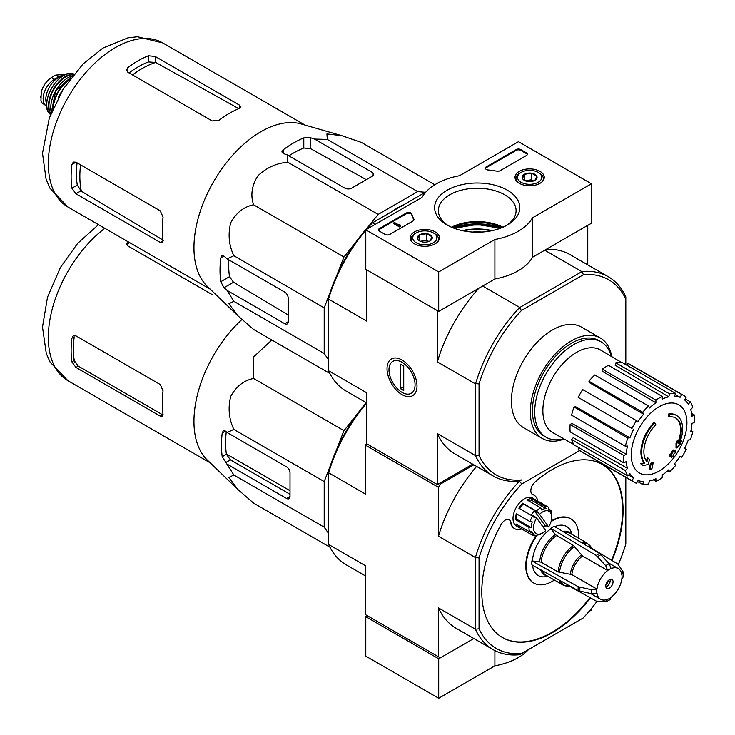 <?xml version="1.0" encoding="UTF-8"?>
<svg xmlns="http://www.w3.org/2000/svg" width="735" height="735" viewBox="0 0 735 735"><rect width="100%" height="100%" fill="white"/><g stroke="black" fill="none" stroke-linecap="round" stroke-linejoin="round"><path stroke-width="1.1" d="M438.712 271.941L365.791 229.834L421.973 197.393A58.01 33.498 180 0 1 459.559 175.693L518.478 141.68L591.409 183.778L532.489 217.799A58.01 33.498 180 0 1 494.903 239.5L438.712 271.941L438.712 311.41L365.791 269.304L365.791 229.834M539.986 171.365A14.627 8.443 180 0 1 544.267 177.438A14.627 8.443 180 0 1 529.65 185.78A14.627 8.443 180 0 1 515.024 177.438A14.627 8.443 180 0 1 523.963 169.555A14.627 8.443 180 0 1 539.986 171.365M435.157 231.892A14.627 8.443 180 0 1 439.438 237.965A14.627 8.443 180 0 1 424.812 246.298A14.627 8.443 180 0 1 410.194 237.965A14.627 8.443 180 0 1 419.134 230.083A14.627 8.443 180 0 1 435.157 231.892M507.361 190.2A42.612 24.604 180 0 1 507.361 224.993A42.612 24.604 180 0 1 447.1 224.993A42.612 24.604 180 0 1 447.1 190.2A42.612 24.604 180 0 1 507.361 190.2M389.715 234.437A3.225 1.865 180 0 1 385.158 234.437L379.462 231.148A3.225 1.865 180 0 1 378.516 229.834A3.225 1.865 180 0 1 379.462 228.521L406.317 213.012A3.225 1.865 180 0 1 409.579 212.553A3.225 1.865 180 0 1 411.775 214.014A66.389 38.33 180 0 0 413.878 219.076A3.225 1.865 180 0 1 414.025 219.627A3.225 1.865 180 0 1 413.088 220.95L389.715 234.437M500.094 170.713A3.225 1.865 180 0 1 496.86 171.172A66.067 38.147 180 0 0 488.077 169.969A3.225 1.865 180 0 1 485.385 168.131A3.225 1.865 180 0 1 486.331 166.817L516.2 149.572A3.225 1.865 180 0 1 520.757 149.572L526.453 152.862A3.225 1.865 180 0 1 527.399 154.175A3.225 1.865 180 0 1 526.453 155.489L500.094 170.713M532.489 217.799L532.489 257.268L591.409 223.256L591.409 183.778M532.489 257.268A58.01 33.498 180 0 1 494.903 278.969L494.903 239.5M494.903 278.969L438.712 311.41M451.795 227.335A42.612 24.604 180 0 1 502.666 227.335M448.488 225.755A38.863 22.436 180 0 1 438.363 210.651A38.863 22.436 180 0 1 462.361 189.924A38.863 22.436 180 0 1 504.706 194.784A38.863 22.436 180 0 1 516.089 210.651A38.863 22.436 180 0 1 505.974 225.755M451.492 227.198A38.863 22.436 180 0 1 502.97 227.198M378.589 230.23A3.225 1.865 180 0 1 379.462 229.311L406.317 213.802A3.225 1.865 180 0 1 409.579 213.343A3.225 1.865 180 0 1 411.775 214.804L411.775 214.014M413.952 220.022A3.225 1.865 180 0 0 413.878 219.866A66.389 38.33 180 0 1 411.775 214.804M400.198 225.755L399.518 226.15L393.822 222.861L394.502 222.466L399.087 225.112L399.748 224.699L400.198 226.545L399.518 226.94L399.518 226.15M400.088 225.691L400.088 224.901M399.518 226.94L393.822 223.651L393.822 222.861M485.458 168.526A3.225 1.865 180 0 1 486.331 167.608L516.2 150.363A3.225 1.865 180 0 1 520.757 150.363L526.453 153.652A3.225 1.865 180 0 1 527.326 154.571M417.627 238.967A7.442 4.3 180 0 1 419.547 234.823A7.442 4.3 180 0 1 426.741 233.712A7.442 4.3 180 0 1 432.005 236.743L430.076 240.896A7.442 4.3 180 0 1 422.882 242.008A7.442 4.3 180 0 1 419.547 240.896A7.442 4.3 180 0 1 417.627 238.967L419.547 234.823L426.741 233.712L432.005 236.743A7.442 4.3 180 0 1 430.076 240.896M415.128 233.583L416.267 232.922A12.091 6.973 180 0 1 433.356 232.922A12.091 6.973 180 0 1 433.356 242.789A12.091 6.973 180 0 1 416.267 242.789A12.091 6.973 180 0 1 416.267 232.922L415.128 233.583A13.699 7.91 180 0 0 411.113 239.178L411.113 240.814M433.356 232.922L434.495 233.583A13.699 7.91 180 0 1 438.51 239.178A13.699 7.91 180 0 1 437.711 241.843M411.912 241.843A13.699 7.91 180 0 1 411.113 239.178M420.861 241.503A6.45 3.721 180 0 1 423.149 240.841L420.31 241.282M428.808 241.484L426.741 240.29L423.149 240.841A6.45 3.721 180 0 1 428.771 241.503M426.741 240.29L426.741 233.712M419.547 240.832L419.547 234.823M522.456 178.449A7.442 4.3 180 0 1 524.386 174.296A7.442 4.3 180 0 1 531.57 173.184A7.442 4.3 180 0 1 536.835 176.225L534.905 180.369A7.442 4.3 180 0 1 527.721 181.481A7.442 4.3 180 0 1 524.386 180.369A7.442 4.3 180 0 1 522.456 178.449L524.386 174.296L531.57 173.184L536.835 176.225A7.442 4.3 180 0 1 534.905 180.369M519.957 173.056L521.097 172.403A12.091 6.973 180 0 1 538.195 172.403A12.091 6.973 180 0 1 538.195 182.271A12.091 6.973 180 0 1 521.097 182.271A12.091 6.973 180 0 1 521.097 172.403L519.957 173.056A13.699 7.91 180 0 0 515.952 178.651L515.952 180.286M538.195 172.403L539.334 173.056A13.699 7.91 180 0 1 543.34 178.651A13.699 7.91 180 0 1 542.54 181.315M516.751 181.315A13.699 7.91 180 0 1 515.952 178.651M525.69 180.975A6.45 3.721 180 0 1 527.978 180.314L525.148 180.755M533.647 180.957L531.57 179.763L527.978 180.314A6.45 3.721 180 0 1 533.601 180.975M531.57 179.763L531.57 173.184M524.386 180.305L524.386 174.296M367.381 615.755L365.791 616.674L365.791 656.144L438.712 698.25L494.903 665.809A58.01 33.498 0 0 0 528.52 649.556M365.791 616.674L438.712 658.78L438.712 698.25M494.903 650.594L494.903 665.809M438.712 658.78L473.836 638.495L440.311 657.853L365.561 614.699L365.561 565.803L328.637 544.488L328.637 472.807L365.561 494.122L365.561 445.226L366.701 443.251M588.974 611.502L591.409 610.096L591.409 608.58M368.557 226.352L378.167 214.399L417.673 191.587L425.372 192.276M336.896 275.138L343.952 256.965L356.163 241.769M328.637 359.819L324.199 353.498L324.199 307.873L329.749 293.568M328.637 336.079A98.462 56.843 -60 0 1 328.637 320.166M391.029 212.103A98.462 56.843 -60 0 1 404.81 204.146M669.319 416.901L668.63 416.506A112.804 82.779 -100.2 0 0 668.758 413.906L669.447 414.301A29.005 16.749 -60 0 1 676.613 415.532A29.005 16.749 -60 0 1 679.425 443.343A111.095 74.308 -9.5 0 0 681.648 440.752A108.22 87.153 103.8 0 1 680.206 444.105A110.608 73.978 170.5 0 1 676.678 447.946A111.564 52.249 -128 0 0 676.678 443.903A110.406 88.907 -76.2 0 0 678.102 440.614A111.15 52.056 52 0 1 678.203 443.71A26.432 15.26 -60 0 0 675.787 418.031A26.432 15.26 -60 0 0 669.319 416.901A112.804 82.779 -100.2 0 0 669.447 414.301M668.758 413.906A29.005 16.749 -60 0 1 675.924 415.137L676.613 415.532M675.437 417.838A26.432 15.26 -60 0 1 678.157 441.744M676.678 447.946L675.998 447.551A111.564 52.249 -128 0 0 675.998 443.508A110.406 88.907 -76.2 0 0 677.422 440.219L678.102 440.614M675.998 443.508L676.678 443.903M680.252 441.211A111.095 74.308 -9.5 0 0 680.968 440.357L681.648 440.752M642.886 465.65L642.206 465.255A108.22 14.581 -144.5 0 0 640.635 463.647A111.095 52.029 8 0 0 644.108 462.94A29.005 16.749 -60 0 1 654.086 422.377L654.766 422.772A112.804 40.379 45.7 0 1 655.822 424.683A26.432 15.26 -60 0 0 646.938 461.764A111.15 74.336 -110.5 0 0 647.967 458.015A110.406 14.884 35.5 0 1 649.51 459.595A111.564 74.621 69.5 0 1 648.013 464.492A110.608 51.799 -172 0 1 642.886 465.65A108.22 14.581 -144.5 0 0 641.315 464.042A111.095 52.029 8 0 0 644.788 463.335A29.005 16.749 -60 0 1 654.766 422.772M644.108 462.94L644.788 463.335M640.635 463.647L641.315 464.042M646.359 461.01A111.15 74.336 -110.5 0 0 647.287 457.62L647.967 458.015M649.841 469.619L649.161 469.224A111.601 64.432 -120 0 0 650.401 463.362L651.081 463.757A111.077 64.129 0 0 0 653.158 462.848A111.95 64.634 60 0 1 651.917 468.719A109.35 63.127 180 0 1 649.841 469.619A111.601 64.432 -120 0 0 651.081 463.757M650.401 463.362A111.077 64.129 0 0 0 652.469 462.453L653.158 462.848M670.274 456.683L669.594 456.288A112.253 64.809 -120 0 0 669.98 454.405A110.562 63.826 0 0 0 671.698 453.164A111.95 64.634 -120 0 0 672.075 451.143L672.755 451.538A111.077 64.129 0 0 0 674.326 450.334A111.601 64.432 60 0 1 673.958 452.356A110.562 63.826 0 0 0 675.575 451.06A111.16 64.184 60 0 1 675.18 452.935A110.002 63.513 180 0 1 673.563 454.239A111.601 64.432 60 0 1 673.085 456.196A109.35 63.127 180 0 1 671.524 457.4A111.95 64.634 -120 0 0 671.992 455.434A110.002 63.513 180 0 1 670.274 456.683A112.253 64.809 -120 0 0 670.669 454.8A110.562 63.826 0 0 0 672.387 453.559A111.95 64.634 -120 0 0 672.755 451.538M672.075 451.143A111.077 64.129 0 0 0 673.646 449.939L674.326 450.334M671.698 453.164L672.387 453.559M669.98 454.405L670.669 454.8M671.055 456.123A111.95 64.634 -120 0 1 670.834 457.005L671.524 457.4M674.17 451.253A110.562 63.826 0 0 0 674.895 450.665L675.575 451.06M625.816 364.633L625.816 299.2A112.639 65.038 -60 0 0 583.406 274.715L582.037 271.555A115.064 66.435 -60 0 1 608.258 276.7A115.064 66.435 -60 0 1 625.816 296.83L625.816 297.023M473.836 464.814L440.311 484.172L438.483 487.333L438.483 536.228L475.407 557.543L479.055 557.957L479.055 628.802A112.483 64.937 -60 0 0 521.758 653.461L519.572 654.72A115.064 66.435 -60 0 1 493.084 649.611A115.064 66.435 -60 0 1 475.407 629.224L475.407 557.543A115.064 66.435 -60 0 1 519.572 481.039L521.464 479.946A112.639 65.038 -60 0 1 479.055 455.461L479.055 383.936A112.639 65.038 -60 0 1 521.464 310.473L583.406 274.715M564.177 439.034A58.01 33.498 -60 0 1 542.347 438.492L523.43 427.577A58.01 33.498 -60 0 1 523.43 360.582A58.01 33.498 -60 0 1 581.44 327.093L600.357 338.008A58.01 33.498 -60 0 1 611.74 356.64M365.791 230.285A115.064 66.435 120 0 0 328.637 298.676L328.637 297.096A112.639 65.038 -60 0 1 371.056 223.633L372.415 222.843A115.064 66.435 120 0 0 366.535 229.403M375.539 224.203L372.415 222.843M372.81 222.622L425.933 191.945M521.464 479.946L519.415 481.131A115.064 66.435 -60 0 1 493.194 475.986A115.064 66.435 -60 0 1 475.637 455.856L475.637 383.541A115.064 66.435 -60 0 1 519.415 307.717L582.037 271.555M519.415 307.717L521.464 310.473M479.055 557.957A112.483 64.937 -60 0 1 521.758 483.988L519.415 481.131M366.93 269.965L437.573 310.749M519.572 307.359L482.656 286.044M581.651 271.518L544.736 250.203M366.701 270.094L366.701 321.094L328.637 299.127L328.637 370.808L366.701 392.775L366.701 443.775L437.343 484.567L472.697 464.152M402.027 394.64A21.205 12.238 -120 0 0 417.011 385.985A21.205 12.238 -120 0 0 402.027 360.021A21.205 12.238 -120 0 0 387.033 368.676A21.205 12.238 -120 0 0 402.027 394.64M475.407 383.863L437.343 361.886L437.343 310.887M437.343 484.567L437.343 433.567A115.064 66.435 120 0 0 455.02 453.954L493.194 475.986M475.407 455.544L437.343 433.567M587.761 264.866L587.761 225.36M608.258 276.7L570.084 254.659A115.064 66.435 120 0 0 546.224 249.34M478.889 288.221A115.064 66.435 120 0 0 437.343 361.886M328.637 370.808L328.637 370.991A115.064 66.435 120 0 0 346.203 391.121L366.701 402.955M479.055 383.936L475.637 383.541M475.637 455.856L479.055 455.461M625.816 296.83L625.816 299.2M472.522 232.049A35.455 20.47 180 0 1 481.939 232.049M563.69 438.767A55.051 31.78 -60 0 1 546.105 437.242A55.051 31.78 -60 0 1 546.105 373.674A55.051 31.78 -60 0 1 601.157 341.894A55.051 31.78 -60 0 1 611.263 356.365M546.105 437.242L543.826 435.928A55.051 31.78 -60 0 1 543.826 372.36A55.051 31.78 -60 0 1 598.878 340.581L601.157 341.894M542.347 438.492A58.01 33.498 -60 0 1 542.347 371.506A58.01 33.498 -60 0 1 600.357 338.008M659.093 471.052A39.359 22.73 -60 0 1 631.255 454.974A39.359 22.73 -60 0 1 659.093 406.767A39.359 22.73 -60 0 1 686.922 422.836A39.359 22.73 -60 0 1 659.093 471.052M655.905 400.125L655.905 402.771L602.121 371.203L602.121 369.08L655.905 400.125A49.952 28.84 120 0 1 662.281 396.441L662.281 399.087A46.737 26.984 -60 0 1 668.731 396.845L615.121 365.221L615.82 362.842L669.603 393.896L668.731 396.845M648.573 406.042A49.952 28.84 120 0 0 642.684 412.262L588.9 381.208A49.952 28.84 120 0 1 594.79 374.988L648.573 406.042L649.455 407.98A46.737 26.984 -60 0 1 655.905 402.771M642.684 412.262L643.557 414.2L589.599 382.77L588.9 381.208M636.473 420.64A49.952 28.84 120 0 0 631.962 428.45L578.179 397.405A49.952 28.84 120 0 1 582.69 389.587L638.09 421.578A46.737 26.984 -60 0 1 643.557 414.2M631.962 428.45L579.474 398.149M629.923 437.812L627.809 438.023L574.026 406.969L575.726 406.795L629.923 437.812A46.737 26.984 -60 0 1 633.579 429.387M627.809 438.023A49.952 28.84 120 0 0 625.366 446.237L627.488 446.026A46.737 26.984 -60 0 0 626.202 454.212L623.914 455.535A49.952 28.84 120 0 0 623.914 462.903L626.202 461.58A46.737 26.984 -60 0 0 627.488 468.287L625.366 470.519A49.952 28.84 120 0 0 627.809 475.922L629.923 473.689A46.737 26.984 -60 0 0 633.579 477.888L631.962 480.69A49.952 28.84 120 0 0 634.112 482.169A49.952 28.84 120 0 0 636.473 483.299L638.09 480.497A46.737 26.984 -60 0 0 643.557 481.554L642.684 484.503A49.952 28.84 120 0 0 648.573 483.924L649.455 480.975A46.737 26.984 -60 0 0 655.905 478.733L655.905 481.37A49.952 28.84 120 0 0 662.281 477.686L662.281 475.049A46.737 26.984 -60 0 0 668.731 469.84L669.603 471.778A49.952 28.84 120 0 0 675.502 465.558L674.629 463.62A46.737 26.984 -60 0 0 680.096 456.242L681.712 457.179A49.952 28.84 120 0 0 686.224 449.361L684.607 448.433A46.737 26.984 -60 0 0 688.263 440.008L690.376 439.796A49.952 28.84 120 0 0 692.811 431.583L690.698 431.794A46.737 26.984 -60 0 0 691.984 423.608L694.272 422.285A49.952 28.84 120 0 0 694.272 414.917L691.984 416.24A46.737 26.984 -60 0 0 690.698 409.533L692.811 407.3A49.952 28.84 120 0 0 690.376 401.898L688.263 404.131A46.737 26.984 -60 0 0 684.607 399.932L686.224 397.13A49.952 28.84 120 0 0 684.074 395.641A49.952 28.84 120 0 0 681.712 394.52L680.096 397.323L675.171 394.419M615.82 362.842A49.952 28.84 120 0 1 621.718 362.263L675.502 393.317L674.629 396.266A46.737 26.984 -60 0 1 680.096 397.323M675.502 393.317A49.952 28.84 120 0 0 669.603 393.896M573.778 444.454L552.885 432.667A47.701 27.544 -60 0 1 552.748 377.505A47.701 27.544 -60 0 1 600.587 350.053L621.231 362.254M628.6 475.086L633.579 477.888M625.366 470.519L571.582 439.466L573.291 437.674L627.488 468.287M623.914 455.535L570.13 424.481L571.968 423.424L626.202 454.212M570.13 424.481A49.952 28.84 120 0 0 570.13 431.849L623.914 462.903M574.026 406.969A49.952 28.84 120 0 0 571.582 415.183L625.366 446.237M602.121 369.08A49.952 28.84 120 0 1 608.497 365.396L662.281 396.441M684.074 395.641L630.29 364.597A49.952 28.84 120 0 0 627.929 363.467L681.712 394.52M627.929 363.467L626.9 365.249M685.195 398.912L690.376 401.898M691.617 413.382L694.272 414.917M690.983 430.517L692.811 431.583M667.766 470.722L669.603 471.778M653.25 479.845L655.905 481.37M637.502 481.517L642.684 484.503M579.208 447.854L578.179 449.645L631.962 480.69M578.179 449.645A49.952 28.84 120 0 0 580.328 451.125L634.112 482.169M571.582 439.466A49.952 28.84 120 0 0 574.026 444.868L627.809 475.922M434.78 184.77L361.546 142.48L341.793 135.672L326.919 133.917L327.332 139.429L417.673 191.587M327.332 139.429L314.534 139.062L310.639 137.721L303.794 137.877A103.975 60.031 120 0 0 283.287 149.72L281.873 151.897L283.287 153.514L287.183 154.846L287.817 162.233C276.342 163.142 266.318 167.718 257.737 175.977C251.756 185.78 250.378 195.391 253.603 204.799C243.873 206.719 236.257 212.681 230.735 222.714C227.841 234.29 228.87 245.288 233.849 255.716L227.133 258.858L224.028 256.157L221.924 255.734L220.739 258.049A103.975 60.031 120 0 0 220.739 281.735L224.028 287.734L227.133 290.435L233.849 301.341L228.87 303.739L237.828 315.738L253.603 329.445L329.84 373.454M233.849 301.341L324.199 353.498M227.133 290.435L284.767 323.712A4.833 2.793 -120 0 0 287.183 323.951A4.833 2.793 -120 0 0 288.184 321.737L288.184 298.061A4.833 2.793 -120 0 0 284.767 292.135L227.133 258.858M233.849 255.716L324.199 307.873M253.603 204.799L343.952 256.965M287.817 162.233L378.167 214.399M287.183 154.846L344.816 188.123A4.833 2.793 0 0 0 351.661 188.123L372.167 176.281A4.833 2.793 0 0 0 373.582 174.305A4.833 2.793 0 0 0 372.167 172.339L314.534 139.062M132.502 74.933A87.961 50.788 -60 0 1 155.719 62.438L148.369 61.951A87.254 50.375 120 0 0 129.011 72.921M155.719 62.438L238.195 108.348M163.684 240.474L81.364 191.219A87.961 50.788 -60 0 1 80.584 164.861M77.092 162.839A87.254 50.375 120 0 0 77.276 185.091L81.364 191.219M127.862 72.251L212.185 120.935L219.021 120.218A94.76 54.712 -60 0 1 239.527 108.376L240.951 106.887L239.527 105.151L155.204 56.466L148.369 55.75A94.76 54.712 120 0 0 127.862 67.592L126.448 70.045L127.862 72.251L127.862 67.592M75.944 193.755L160.267 242.44L162.481 242.798L163.06 240.823A94.76 54.712 -60 0 1 163.06 217.147L160.267 210.862L75.944 162.178L73.325 162.058L71.901 164.511A94.76 54.712 120 0 0 71.901 188.197L75.944 193.755L80.878 190.907M366.306 179.671L310.639 148.681L303.794 148.011A91.7 52.948 120 0 0 288.919 155.848M228.861 259.859A91.7 52.948 120 0 0 229.513 276.672L233.519 282.258L288.184 314.966M237.396 315.315L207.353 286.411A94.76 54.712 -60 0 1 194.61 258.141A94.76 54.712 -60 0 1 226.876 162.113A94.76 54.712 -60 0 1 301.157 123.939L341.793 135.672M415.064 384.864A18.439 10.648 60 0 1 402.027 392.389A18.439 10.648 60 0 1 388.98 369.806A18.439 10.648 60 0 1 402.027 362.272A18.439 10.648 60 0 1 415.064 384.864M403.736 390.551L400.318 388.585L400.318 364.11L403.736 366.085L403.736 390.551M403.736 386.61L400.318 388.585M46.718 106.143A15.793 9.114 -60 0 1 46.406 105.978L42.097 103.019L40.949 100.447L41.252 92.086L42.097 89.394C44.293 84.148 47.352 80.234 51.285 77.662L55.722 75.099L63.871 74.474L64.735 74.961M46.406 105.978A15.793 9.114 -60 0 1 43.99 93.327A15.793 9.114 -60 0 1 54.307 79.408L58.754 76.844A15.793 9.114 -60 0 1 63.982 75.328M46.645 104.012A17.723 10.235 -60 0 1 49.484 86.96A17.723 10.235 -60 0 1 62.833 75.971M329.951 547.207L253.603 503.126L237.828 489.418L228.87 477.419L233.849 475.021L222.2 456.683L226.389 454.267L230.404 459.844L290.013 494.26M221.639 450.757L221.639 439.567L221.639 450.757A104.489 60.325 120 0 0 222.2 456.683M237.828 489.418L207.353 460.101A94.76 54.712 -60 0 1 194.095 426.401A94.76 54.712 -60 0 1 241.925 319.532M222.2 432.998L225.48 431.105L223.376 430.682L222.2 432.998A104.489 60.325 120 0 0 221.639 439.567M225.48 431.105L227.133 432.538L233.849 429.396C228.897 419.005 227.85 408.035 230.707 396.468C236.211 386.399 243.836 380.399 253.603 378.488L253.768 356.76L271.858 339.983M328.637 511A98.619 56.944 -60 0 1 328.637 492.615M357.385 413.934L343.952 430.646L336.198 450.638M330.447 465.439L324.199 481.563L324.199 527.179L328.637 533.5M227.133 464.125L286.595 498.449A4.833 2.793 -120 0 0 289.011 498.688A4.833 2.793 -120 0 0 290.013 496.474L290.013 472.789A4.833 2.793 -120 0 0 286.595 466.872L227.133 432.538M226.251 431.776A98.619 56.944 120 0 0 226.389 454.267M613.054 581.808A5.154 2.977 -60 0 1 610.803 586.989A5.154 2.977 -60 0 1 606.834 588.377A5.154 2.977 -60 0 1 606.834 582.423A5.154 2.977 -60 0 1 611.989 579.446A5.154 2.977 -60 0 1 613.054 581.808M539.692 561.678A24.604 14.204 -60 0 1 555.292 534.648L550.726 528.272L596.241 555.467L605.732 565.693L607.698 570.553A17.723 10.235 -60 0 0 596.995 589.102L571.83 574.577L558.122 571.959L541.135 562.156L531.883 560.906A29.17 16.841 -60 0 0 531.883 564.857L578.197 590.674L591.794 593.77L596.995 593.053A17.723 10.235 -60 0 0 600.55 599.264A17.723 10.235 -60 0 0 607.698 599.236L605.732 601.818L606.54 601.653M606.54 601.671L610.243 599.53L611.116 597.261A17.723 10.235 -60 0 0 621.828 578.711L623.344 576.81M623.344 572.547L623.078 571.766L621.828 574.77A17.723 10.235 -60 0 0 618.273 568.559L608.341 562.826M607.698 570.443A17.87 10.318 -60 0 1 611.116 568.467L611.116 568.587A17.723 10.235 -60 0 1 618.273 568.559M596.995 589.102L591.794 589.828L578.197 586.723L531.883 560.906M623.078 571.766L617.712 563.91L591.785 548.411M569.855 586.392L596.241 601.092L605.732 601.818M611.116 568.467L609.15 563.717L599.659 553.492L554.144 526.297A29.17 16.841 -60 0 0 550.726 528.272M555.292 534.648L573.419 545.462L582.533 556.028L607.698 570.553M532.535 565.224A28.334 16.363 120 0 0 545.287 576.755L548.025 576.378M550.726 528.952A28.334 16.363 120 0 0 532.471 560.566M572.197 534.51L571.15 531.956A28.334 16.363 120 0 0 554.787 526.683M537.313 535.034A37.062 21.398 120 0 0 526.223 566.143A37.062 21.398 120 0 0 533.904 583.112A37.062 21.398 120 0 0 552.435 581.275A37.062 21.398 120 0 0 554.401 580.062M578.574 538.195A37.062 21.398 120 0 0 570.966 518.919A37.062 21.398 120 0 0 551.075 521.584M545.664 525.681A37.062 21.398 120 0 0 543.56 527.657M543.193 527.142A14.507 8.37 120 0 0 544.663 525.102L534.446 510.853A14.507 8.37 120 0 0 531.497 514.555L536.633 518A12.89 7.442 -60 0 0 534.106 531.093A12.89 7.442 -60 0 0 542.632 532.985L540.354 534.299A16.115 9.307 -60 0 1 540.032 534.492L539.913 534.418M548.641 526.921L539.582 514.307A12.89 7.442 -60 0 1 551.755 517.201A12.89 7.442 -60 0 1 548.641 526.921L544.663 525.102M539.582 514.307L537.864 512.828A14.507 8.37 -60 0 1 538.167 512.534L536.412 511.082A16.115 9.307 -60 0 1 540.684 507.802L541.557 509.925A14.507 8.37 -60 0 1 545.995 508.565L531.184 500.011A14.507 8.37 120 0 0 528.272 500.636M545.995 508.565L545.122 506.443A16.115 9.307 -60 0 1 548.411 507.187A16.115 9.307 -60 0 1 548.641 507.334L548.797 509.272A14.507 8.37 -60 0 1 551.195 512.359L551.048 510.412A16.115 9.307 -60 0 1 551.755 514.564L551.755 517.201M540.032 534.492L541.438 533.683A14.507 8.37 -60 0 1 537 535.043L535.595 535.852A16.115 9.307 -60 0 1 532.296 535.098L516.347 525.892A16.115 9.307 -60 0 1 516.347 507.288A16.115 9.307 -60 0 1 532.462 497.981L548.411 507.187M532.296 535.098A16.115 9.307 -60 0 1 532.067 534.961L518.395 527.068A16.115 9.307 120 0 1 515.998 523.981L529.669 531.874A16.115 9.307 -60 0 1 528.97 527.344L515.29 519.452A16.115 9.307 120 0 1 516.337 513.719L530.009 521.62A16.115 9.307 -60 0 1 532.535 516.089L518.864 508.197A16.115 9.307 120 0 1 522.732 503.19L523.348 503.98A14.507 8.37 120 0 0 519.663 508.666M536.412 511.082L522.732 503.19M540.684 507.802L527.013 499.91A16.115 9.307 120 0 1 531.451 498.55L531.184 500.011M545.122 506.443L531.451 498.55M551.048 510.412L548.779 509.107M440.311 484.172L439.172 483.511M438.483 487.333L365.561 445.226M521.694 528.979A19.34 11.163 120 0 1 514.739 528.686A19.34 11.163 120 0 1 510.917 522.309A8.057 4.649 120 0 0 509.327 519.663A8.057 4.649 120 0 0 501.16 524.496A99.914 57.688 120 0 0 502.483 637.539A99.914 57.688 120 0 0 590.435 597.858M611.998 560.502A99.914 57.688 120 0 0 602.388 464.483A99.914 57.688 120 0 0 535.126 481.912A8.057 4.649 120 0 0 531.028 488.913A8.057 4.649 120 0 0 532.498 494.462A8.057 4.649 120 0 0 532.958 494.683L532.498 494.416A8.057 4.649 120 0 1 532.269 494.324M537.809 501.068A19.34 11.163 120 0 0 534.069 495.188A19.34 11.163 120 0 0 532.958 494.683M521.758 653.461L583.112 618.043A112.483 64.937 -60 0 0 596.967 601.405M625.816 477.382L625.816 544.065A112.483 64.937 -60 0 1 618.337 564.379M521.758 483.988L579.538 450.628M479.055 628.802L475.407 629.224L438.483 607.909L438.483 656.805M366.306 402.734A112.483 64.937 120 0 0 328.637 471.117L328.637 472.807A115.064 66.435 120 0 1 366.701 403.092M328.637 544.488A115.064 66.435 120 0 0 346.314 564.875L365.561 575.983M438.483 607.909A115.064 66.435 120 0 0 456.159 628.296L493.084 649.611M476.62 466.422A115.064 66.435 120 0 0 438.483 536.228M510.917 522.309L510.457 522.052A8.057 4.649 120 0 0 509.089 519.535M502.253 637.41A99.914 57.688 120 0 0 589.966 597.601M611.548 560.226A99.914 57.688 120 0 0 602.167 464.355M570.737 518.791A37.062 21.398 120 0 0 570.516 518.653A37.062 21.398 120 0 0 551.25 520.922M545.214 525.424A37.062 21.398 120 0 0 543.266 527.243M536.431 535.365A37.062 21.398 120 0 0 533.445 582.846A37.062 21.398 120 0 0 533.674 582.984M510.457 522.052A19.34 11.163 120 0 0 514.279 528.419A19.34 11.163 120 0 0 514.509 528.548M533.84 495.059A19.34 11.163 120 0 0 533.619 494.921A19.34 11.163 120 0 0 532.498 494.416M536.633 518L545.682 530.624A12.89 7.442 -60 0 1 542.632 532.985M532.535 516.089L534.29 517.541A14.507 8.37 -60 0 1 534.915 516.53M530.009 521.62L532.278 521.923A14.507 8.37 -60 0 0 531.24 527.657L528.97 527.344M529.669 531.874L531.8 531.249A14.507 8.37 -60 0 0 534.198 534.336L532.067 534.961M537.864 512.828L534.446 510.853M538.167 512.534L523.348 503.98M517.201 514.224A14.507 8.37 120 0 0 516.429 519.103L515.29 519.452M531.24 527.657L516.429 519.103M534.198 534.336L529.843 531.828M519.305 525.892L518.395 527.068M610.225 579.336A5.154 2.977 -60 0 1 610.326 580.227A5.154 2.977 -60 0 1 606.678 586.539A5.154 2.977 -60 0 1 605.861 586.907M610.307 579.851A6.128 3.537 -60 0 1 606.347 586.714M608.47 580.384A5.154 2.977 -60 0 1 605.888 584.849M226.343 453.945L290.013 490.695M129.608 242.633A91.535 52.846 120 0 0 127.862 243.937L127.862 241.622M212.185 294.625L127.862 245.94L126.448 243.735M160.267 416.12L162.481 416.479L163.06 414.512A94.76 54.712 -60 0 1 163.06 390.827L160.267 384.543L75.944 335.858L73.325 335.739L71.901 338.192A94.76 54.712 120 0 0 71.901 361.877L74.207 360.545L78.268 366.094L162.591 414.779L160.267 416.12L75.944 367.445L71.901 361.877M71.901 338.192L74.207 336.86A91.535 52.846 120 0 0 74.207 360.545M253.603 378.488L343.952 430.646M233.849 429.396L324.199 481.563M233.849 475.021L324.199 527.179M379.462 229.311L379.462 228.521M406.317 213.802L406.317 213.012M413.878 219.866L413.878 219.076M526.453 153.652L526.453 152.862M520.757 150.363L520.757 149.572M516.2 150.363L516.2 149.572M486.331 167.608L486.331 166.817M452.76 227.731A48.345 27.912 180 0 1 501.702 227.731M499.874 228.098A47.701 27.535 180 0 1 500.37 228.254L477.061 224.46L454.111 228.263A47.701 27.535 180 0 1 454.588 228.098M454.12 228.263A43.962 25.385 180 0 1 500.342 228.263M454.974 228.576A43.053 24.861 180 0 1 499.478 228.576M462.269 230.634A40.204 23.217 180 0 1 492.193 230.634M463.28 230.845A39.754 22.95 180 0 1 491.182 230.845M67.951 207.031A94.76 54.712 -60 0 1 67.951 97.617A94.76 54.712 -60 0 1 162.701 42.906L137.436 36.75L127.982 37.834L102.964 48.032L83.064 63.954L63.293 88.963L49.309 117.995L42.501 153.248L46.075 179.165L49.989 188.243L67.951 207.031L210.21 289.167M239.527 108.376L239.527 105.151M155.204 62.163L155.204 56.466M148.369 61.951L148.369 55.75M71.901 164.511L75.944 162.178M71.901 188.197L77.276 185.091M160.267 242.44L163.06 240.823M283.287 153.514L283.287 149.72M303.794 148.011L303.794 137.877M220.739 281.735L229.513 276.672M220.739 258.049L224.028 256.157M224.028 287.734L233.519 282.258M310.639 148.681L310.639 137.721M372.167 176.281L372.167 172.339M284.767 323.712L288.184 321.737M51.285 77.662L54.307 79.408M55.722 75.099L58.754 76.844M59.232 95.872A25.385 14.654 -60 0 1 62.08 90.938M58.69 96.873A25.064 14.47 -60 0 1 62.677 89.964M53.278 107.907A24.797 14.314 -60 0 1 69.522 79.766M52.764 109.102A25.119 14.498 -60 0 1 70.303 78.719M51.303 112.657A24.751 14.287 -60 0 1 72.646 75.677M50.954 104.535A24.43 14.103 -60 0 1 65.443 79.435M50.798 113.925A23.814 13.754 -60 0 1 53.848 89.477A23.814 13.754 -60 0 1 73.5 74.612M50.605 114.43A24.136 13.937 -60 0 1 53.425 89.229A24.136 13.937 -60 0 1 73.84 74.189M50.522 114.651L49.907 114.026A23.529 13.588 -60 0 1 51.615 88.182A23.529 13.588 -60 0 1 73.142 73.785L73.987 74.014M47.499 98.426A22.895 13.221 -60 0 1 58.423 79.499M40.728 97.994A18.531 10.703 -60 0 1 40.728 95.936M286.595 498.449L290.013 496.474M225.48 462.683L230.404 459.844M611.116 597.38A17.87 10.318 -60 0 1 607.698 599.356M621.929 574.706A17.87 10.318 -60 0 1 621.929 578.656M596.893 593.108A17.87 10.318 -60 0 1 596.893 589.167M571.83 574.577A17.723 10.235 -60 0 1 582.533 556.028M570.378 574.099A18.155 10.483 -60 0 1 581.394 555.017M582.414 543.183A23.74 13.708 -60 0 1 591.951 548.806L591.997 548.916M559.574 572.446A23.74 13.708 -60 0 1 574.559 546.482M570.397 586.328L570.277 586.337A23.74 13.708 -60 0 1 560.649 580.889M580.806 542.228A24.172 13.956 -60 0 1 587.219 543.183L591.951 548.806M558.122 571.959A24.172 13.956 -60 0 1 573.419 545.462M570.277 586.337L563.047 585.051A24.172 13.956 -60 0 1 559.004 579.979M564.278 532.351A24.172 13.956 -60 0 1 570.231 533.38L587.219 543.183M541.135 562.156A24.172 13.956 -60 0 1 556.432 535.659M563.047 585.051L546.059 575.248A24.172 13.956 -60 0 1 542.191 570.599M562.67 531.387A24.604 14.204 -60 0 1 571.389 534.042M547.217 575.909A24.604 14.204 -60 0 1 540.556 569.689M596.241 555.467A28.04 16.188 -60 0 1 599.659 553.492M597.629 556.634A27.59 15.931 -60 0 1 601.046 554.668M605.732 565.693A22.252 12.844 -60 0 1 609.15 563.717M578.197 590.674A28.04 16.188 -60 0 1 578.197 586.723M579.906 591.289A27.59 15.931 -60 0 1 579.906 587.338M591.794 593.77A22.252 12.844 -60 0 1 591.794 589.828M210.21 462.848L67.951 380.712A94.76 54.712 -60 0 1 51.597 311.557A94.76 54.712 -60 0 1 104.811 228.309M75.944 367.445L78.268 366.094M74.759 362.217A87.787 50.687 -60 0 1 73.868 357.927M438.51 239.178L438.51 240.814M543.34 178.651L543.34 180.286M304.97 125.042L162.701 42.906M58.295 97.608L63.109 89.257M51.275 112.712L55.768 90.58L72.682 75.631M49.907 114.026C38.202 104.085 58.681 68.621 73.142 73.785M41.252 92.086L40.949 100.447M600.55 599.264L590.618 593.531M533.904 583.112L533.445 582.846M514.739 528.686L514.279 528.419M623.353 572.547L623.353 576.81M67.951 380.712L50.09 362.116L46.268 353.397L42.492 327.047L47.509 297.179L60.399 267.494L77.634 243.404L98.481 224.653"/></g></svg>
